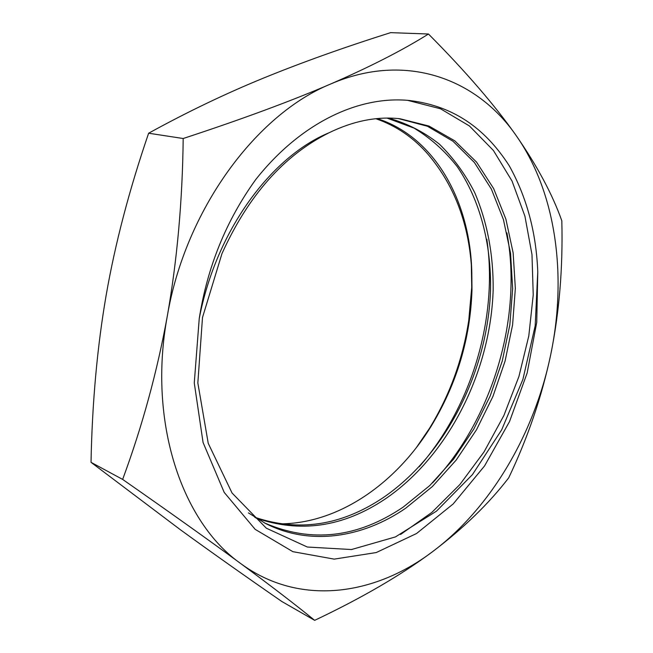 <?xml version="1.0" encoding="UTF-8"?>
<svg xmlns="http://www.w3.org/2000/svg" width="653" height="653" viewBox="0 0 653 653"><rect width="100%" height="100%" fill="white"/><g stroke="black" fill="none" stroke-linecap="round" stroke-linejoin="round"><path stroke-width="0.98" d="M122.642 479.408C142.191 426.556 157.079 372.153 167.29 316.183C147.586 422.36 182.081 522.416 240.696 563.547C271.256 586.1 295.915 605.037 314.656 620.35C361.868 597.968 401.105 575.122 432.376 551.809C463.426 528.31 488.877 503.651 508.72 477.825C527.779 437.796 541.761 396.795 550.683 354.832C567.106 276.399 556.446 193.1 516.392 135.906C537.37 166.229 552.511 194.529 561.825 220.82C562.992 268.13 559.278 312.803 550.683 354.832C534.407 433.388 491.211 507.871 432.376 551.809C374.145 595.838 299.115 606.531 240.696 563.547C209.956 540.913 170.604 512.866 122.642 479.408L91.028 462.332C92.187 402.664 97.232 346.963 106.161 295.213C115.157 243.569 129.318 189.566 148.631 133.22C186.831 112.185 224.967 93.877 263.028 78.287C301.482 62.566 344.025 47.351 390.633 32.65L428.474 34.013C465.875 71.683 495.178 105.647 516.392 135.906C477.172 78.703 405.799 51.514 330.704 83.984C370.022 66.867 402.615 50.208 428.474 34.013M183.191 138.518C182.473 200.895 177.167 260.114 167.29 316.183C185.281 209.997 255.968 114.414 330.704 83.984C291.173 101.035 242.002 119.213 183.191 138.518L148.631 133.22M537.762 271.852L536.742 322.378L527.151 373.018L509.52 421.585L484.559 465.932L453.174 503.953L416.549 533.525L376.226 552.56L334.181 559.123L292.862 551.671L255.152 529.338L224.191 492.386L203.067 442.489L194.268 382.968L199.23 318.591C207.352 266.914 226.183 220.575 255.715 179.583C300.364 123.058 358.497 95.501 409.194 100.48C457.426 106.153 487.669 132.363 509.177 165.65C526.726 197.124 536.252 232.525 537.762 271.852L535.182 325.831L522.914 379.377L501.684 429.829L472.454 474.6L436.498 511.136L395.457 536.913L351.494 549.54L307.343 547.034L266.302 528.179L232.052 493.007L208.234 443.338L197.843 382.976L202.495 317.513L221.971 253.625C248.173 195.639 283.843 155.365 328.965 132.804C272.007 156.287 216.282 229.578 199.23 318.591M407.554 100.333L440.473 108.765L469.376 125.923L493.415 150.476L512.034 181.036L524.922 216.192L531.983 254.572L533.232 294.878L528.799 335.911L518.923 376.503L503.871 415.545L484.02 451.949L459.802 484.624L431.755 512.499L400.558 534.481M506.916 232.876C522.678 317.725 492.737 418.973 432.466 482.959M486.803 239.178C498.345 317.023 471.915 406.533 419.226 466.74M377.23 118.593C435.192 137.212 470.348 201.867 471.809 272.521L471.98 290.201C470.34 338.646 456.765 383.931 431.258 426.058C396.159 483.261 338.654 523.902 279.484 523.861M388.437 118.103C407.146 123.352 424.14 132.037 439.412 144.174C453.443 157.928 465.205 174.065 474.707 192.594C487.309 222.249 493.456 254.621 493.162 289.712C490.77 371.214 448.497 456.104 384.878 499.21C342.988 527.11 299.98 533.362 255.854 517.968M248.418 512.899L265.681 523.543C310.044 546.137 362.423 537.884 405.635 508.263L432.384 486.534L456.194 460.055L476.519 429.731L492.925 396.469L505.047 361.207L512.597 324.859L515.348 288.406L513.136 252.825L505.895 219.171L493.627 188.537L476.502 162.042L454.806 140.852L429.054 126.078L399.971 118.748C377.067 116.218 353.395 120.903 328.965 132.804M264.465 522.922C311.35 543.206 357.566 537.958 403.113 507.161L429.764 485.571L453.492 459.271L473.76 429.143L490.134 396.093L502.255 361.036L509.838 324.892L512.654 288.61L510.548 253.184L503.447 219.637L491.358 189.043L474.429 162.532L452.953 141.228L427.429 126.249L398.575 118.609M387.082 118.103L414.026 128.11C430.498 138.085 444.905 150.933 457.247 166.654C480.069 200.055 491.334 244.042 490.542 290.071C487.913 371.19 445.697 455.394 382.446 498.149C341.046 525.665 298.478 532.032 254.743 517.258M471.809 272.521C469.589 225.824 455.206 186.676 428.678 155.063C414.116 137.995 396.526 125.882 375.908 118.724M471.335 264.873L471.735 287.336L468.772 320.28C462.871 359.117 449.803 395.106 429.56 428.229L416.524 447.387M314.656 620.35L281.794 601.478C244.687 575.815 210.935 551.94 180.538 529.852L91.028 462.332M471.98 290.201L471.735 287.336M431.258 426.058L429.56 428.229"/></g></svg>

